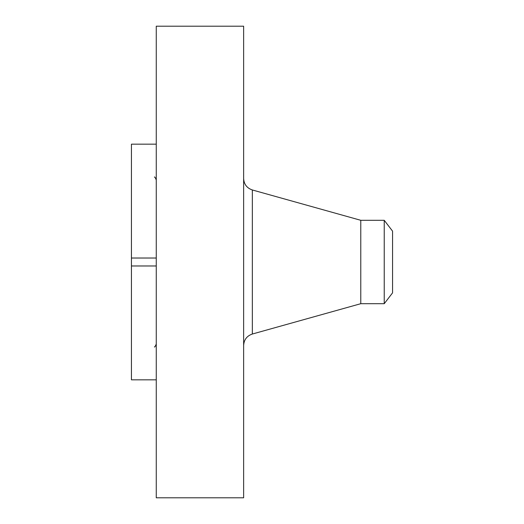 <?xml version="1.0" encoding="UTF-8"?>
<svg xmlns="http://www.w3.org/2000/svg" width="524" height="524" viewBox="0 0 524 524"><rect width="100%" height="100%" fill="white"/><g stroke="black" fill="none" stroke-linecap="round" stroke-linejoin="round"><path stroke-width="0.79" d="M156.263 379.834L131.439 379.834L131.439 265.976L156.263 265.976M156.263 497.8L156.263 26.2L243.634 26.2L243.634 497.8L156.263 497.8M384.236 303.697L384.236 220.303L392.561 231.149L392.561 292.851L384.236 303.697L360.781 303.697L360.781 220.303L252.339 189.97C246.876 188.09 243.974 184.265 243.634 178.501M156.263 258.024L131.439 258.024L131.439 144.166L156.263 144.166M131.439 258.024L131.439 265.976M360.781 303.697L252.339 334.03L252.339 189.97M252.339 334.03C246.876 335.91 243.974 339.735 243.634 345.499M384.236 220.303L360.781 220.303M154.39 177.073C154.626 176.614 155.248 177.557 156.263 179.909M154.39 346.927C154.626 347.386 155.248 346.443 156.263 344.091"/></g></svg>
